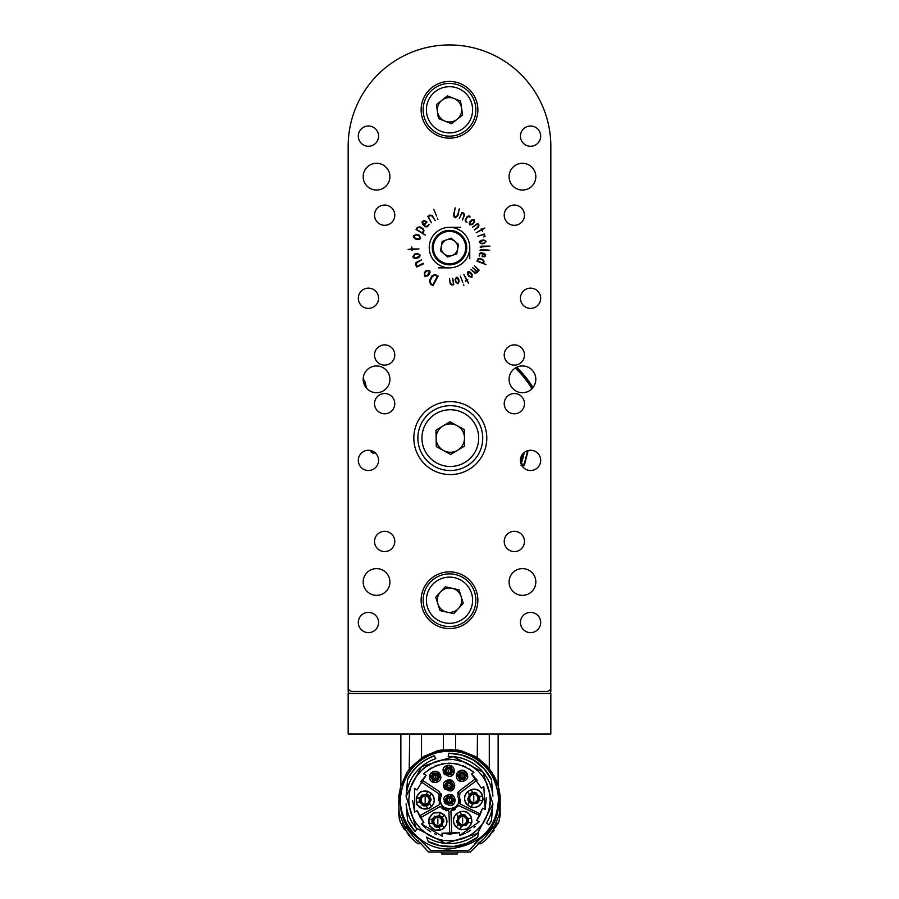 <?xml version="1.0" encoding="UTF-8"?>
<svg xmlns="http://www.w3.org/2000/svg" width="899" height="899" viewBox="0 0 899 899"><rect width="100%" height="100%" fill="white"/><g stroke="black" fill="none" stroke-linecap="round" stroke-linejoin="round"><path stroke-width="1.35" d="M550.829 184.778L550.829 691.41A2.023 2.023 0 0 1 548.806 693.444L350.194 693.444A2.023 2.023 0 0 1 348.171 691.41L348.171 148.2M532.983 387.581A97.575 97.575 0 0 0 516.633 367.286M363.646 382.862A18.238 18.238 0 0 1 363.646 382.839A8.102 8.102 0 0 1 364.803 385.738M457.13 749.957L461.187 750.744L457.13 749.957L441.87 749.957L437.813 750.744L423.665 756.452L410.618 767.555M477.257 758.115L477.47 734.382L409.708 734.382C397.976 734.382 397.976 734.382 409.708 734.382L409.225 769.308L410.113 768.173M477.47 734.382L489.292 734.382L489.292 768.679L486.528 765.454L477.515 758.25M487.55 766.589L492.483 773.23M489.292 734.382C501.035 734.382 501.035 734.382 489.292 734.382M498.102 785.726L497.585 784.063M496.967 782.332L496.372 780.804M496.27 780.557L495.9 779.691M495.484 778.759L494.63 777.006M494.259 776.286L493.832 775.522M493.652 775.196L493.967 775.758M498.136 734.382L498.125 785.816M495.697 779.231L498.361 786.636L492.158 772.702L490.832 771.432M491 771.645L492.18 772.735M497.877 789.805L498.552 793.75L499.777 793.75L499.293 790.671L499.923 795.098L498.698 795.098C499.923 813.235 493.472 828.024 479.336 839.464L474.189 844.116M498.507 788.895L499.305 790.727M498.743 789.614L498.473 788.715M421.53 734.382L421.53 758.228L409.225 769.308L406.854 772.702L400.639 786.636L406.854 772.702L410.899 767.229M409.214 769.353L408.843 770.331M400.639 786.636L399.235 793.75L400.639 786.636M424.822 844.116L430.666 850.476L468.334 850.476L469.896 849.566L468.334 850.476L430.666 850.476L419.664 839.464C405.539 828.024 399.077 813.235 400.302 795.098L399.077 795.098L399.235 793.75L400.46 793.75L401.123 789.805M406.134 828.507L403.999 824.956L414.945 838.733M415.9 839.565L420.226 843.015L416.664 840.127L418.17 840.823M420.226 843.015L428.598 851.96L470.413 851.96L482.336 840.127L478.774 843.015M458.119 852.6L457.198 852.623L457.198 854.05L441.802 854.05L441.802 852.623L440.892 852.6M484.055 838.733L495.001 824.956L492.866 828.507M483.729 841.689L482.358 842.768M477.965 843.734L481.077 843.734L487.033 838.733L498.046 823.462L495.787 823.462M461.187 750.744L475.335 756.452L478.807 758.711L489.786 769.308C486.145 764.892 486.145 764.892 489.786 769.308C486.145 764.892 486.145 764.892 489.786 769.308L490.708 771.252M488.989 836.733L498.945 821.495L500.17 815.539L500.17 795.098M403.213 823.462L400.954 823.462L411.978 838.733L417.934 843.734L421.035 843.734M416.642 842.779L415.271 841.678M398.841 795.098L398.999 810.864L399.752 814.73L403.999 824.956M482.336 840.127L483.111 839.565M495.001 824.956L499.26 814.73L500.159 800.391M498.046 823.462L498.484 822.551M494.001 830.474L492.843 832.081M500.125 806.729L499.698 808.785M492.158 772.702L498.361 786.636L499.293 790.671M498.507 822.495L498.945 821.495L498.507 822.495M404.528 829.766L400.493 822.495L409.933 836.643M411.989 838.756L408.157 834.632M400.954 823.462L399.156 818.641M398.841 800.054L398.841 815.539L400.055 821.495L398.841 815.539L398.841 800.391M400.493 822.495L400.055 821.495M398.886 806.729L398.999 810.864M469.896 849.566L479.336 839.464C517.273 814 495.113 748.013 449.5 750.586C403.887 748.013 381.738 814 419.664 839.464M494.697 779.984L491.596 774.095M485.224 765.847L480.504 761.509M469.244 754.699L465.738 753.328M431.689 753.913L427.845 755.587M418.507 761.509L413.787 765.847M407.416 774.095L404.303 779.984M457.198 854.05L441.802 854.05M437.813 750.744L441.87 749.957M451.028 749.395A50.659 50.659 0 0 0 449.32 749.373M461.524 755.003L448.781 753.227C467.963 753.699 482.179 762.352 491.416 779.186L491.461 779.748A46.613 46.613 0 0 0 448.736 753.429L448.196 756.486A43.568 43.568 0 0 1 492.91 796.244L491.461 779.748L484.269 768.993M488.921 824.911L486.573 822.933A43.568 43.568 0 0 0 492.91 803.83L477.504 833.418L445.702 843.442L416.125 828.046L406.101 796.244L421.496 766.656L453.298 756.632L482.875 772.027L492.91 803.83L491.416 820.888L488.921 824.911A46.613 46.613 0 0 0 491.461 820.326M435.824 758.666A43.568 43.568 0 0 0 406.101 796.244L407.584 779.186C413.394 767.915 422.26 760.127 434.172 755.801L434.273 755.98A46.613 46.613 0 0 0 407.539 779.748C413.304 768.274 422.215 760.352 434.273 755.98L435.824 758.666M406.101 803.83A43.568 43.568 0 0 0 416.979 829.024L415.001 831.384L407.539 820.326L415.001 831.384A46.613 46.613 0 0 1 407.539 820.326L406.101 803.83M440.274 845.723L428.194 841.498L426.598 837.104A43.568 43.568 0 0 0 478.493 832.564L477.684 837.16L466.581 843.408M428.194 841.498L428.295 841.779C445.567 849.712 462.007 848.274 477.627 837.463L477.684 837.16A46.613 46.613 0 0 1 428.194 841.498M461.569 755.014L473.773 760.239M473.942 760.352L484.067 768.769M449.5 840.767C438.105 839.835 446.781 841.071 436.363 838.598L430.767 836.205C426.519 833.294 431.88 838.205 420.698 828.844L415.405 822.327L411.821 815.505L409.641 808.426L408.764 800.043L409.45 792.626C410.371 787.861 411.663 784.097 413.338 781.298L415.405 777.747C421.159 770.589 424.519 767.061 425.485 767.139L434.026 762.352L441.847 760.026L453.22 759.475L464.03 761.981L470.042 764.858L478.302 771.23C486.921 780.894 487.022 783.906 489.359 791.659L489.55 792.626C490.337 800.728 490.438 805.054 489.854 805.605L488.056 813.179L484.145 821.461C483.01 823.619 480.021 827.024 475.189 831.654L471.795 834.126C467.39 836.902 463.715 838.587 460.76 839.183C453.051 840.565 464.997 839.351 449.5 840.767L444.747 840.498M466.525 843.431L453.77 846.453M453.568 846.476L440.566 845.779M408.764 800.043L409.45 807.448M410.371 811.336L411.63 815.022M413.304 818.719L415.405 822.327M416.821 824.349L420.698 828.833M425.193 832.721L427.216 834.126M430.823 836.239L434.509 837.913M438.206 839.172L442.083 840.093M451.995 840.7L456.917 840.093M460.805 839.172L464.491 837.913M468.188 836.227L471.795 834.126M473.807 832.721L478.302 828.844M482.19 824.349L483.595 822.327M485.696 818.719L489.146 809.381L490.236 800.043M489.899 794.783L489.55 792.626M488.64 788.738L487.37 785.041M485.696 781.355L483.595 777.747M482.19 775.725L478.302 771.23M473.807 767.353L471.795 765.948M468.188 763.835L464.491 762.161M460.805 760.902L456.917 759.981M454.748 759.644L449.5 759.307M444.252 759.644L442.094 759.981M438.206 760.902L434.509 762.161M430.812 763.847L427.205 765.948M425.193 767.353L420.698 771.23M416.821 775.725L415.405 777.747M413.304 781.355L411.63 785.041M410.371 788.738L409.45 792.626M423.867 822.45L417.147 810.651L414.641 812.078L414.506 788.389L416.99 789.94L426.092 775.32L423.609 773.769C440.016 760.363 456.771 759.902 473.897 772.376L471.503 774.05L481.403 788.153L483.797 786.468L485.168 809.415L482.561 808.179L476.751 820.45L479.358 821.686L459.558 835.519L459.445 832.598L442.038 833.249L442.139 836.182L421.361 823.877L423.867 822.45L420.429 817.753L440.353 806.414L448.904 811.168L449.77 834.081L459.445 832.598M417.147 810.651L420.181 817.348M421.361 823.877L425.677 828.193M427.092 829.327L430.711 831.777M434.61 833.778L436.285 834.474M442.038 833.249L449.77 834.081M451.107 834.047L451.792 834.002L450.927 810.887L458.917 805.616L479.83 815.517L482.561 808.179M459.558 835.519L465.277 833.373M466.896 832.564L470.627 830.271M474.065 827.552L475.38 826.316M476.751 820.45L479.83 815.517M480.493 814.123L459.962 803.875L459.591 795.3L460.209 792.828L477.099 780.096L471.503 774.05M485.168 809.415L486.314 797.829M473.897 772.376L468.682 768.533M465.749 766.926L462.536 765.532M459.063 764.42L455.692 763.678M453.59 763.386L448.477 763.172M443.387 763.667L441.308 764.071M437.97 765.004L434.577 766.308M431.441 767.881L428.609 769.645M426.092 775.32L420.698 781.883M412.63 800.683L414.641 812.078M438.364 800.279L439.173 795.862L439.353 804.65L419.428 816M439.128 794.244L438.42 793.424L439.173 795.862M434.307 800.043L433.745 803.189C431.902 806.167 430.306 807.886 428.969 808.336L422.642 808.797L417.563 805.043C416.136 805.886 416.091 794.817 416.709 796.683C420.193 792.21 421.822 790.524 421.609 791.648L427.879 791.322L432.812 795.031L434.307 800.043M446.96 821.371L446.398 824.529C444.556 827.507 442.96 829.226 441.623 829.665L435.296 830.137L430.216 826.383C428.789 827.215 428.744 816.157 429.362 818.023C432.846 813.539 434.475 811.864 434.262 812.988L440.532 812.662L445.454 816.371L446.96 821.371M446.443 810.752L445.735 810.527M444.084 809.774L442.578 808.774M442.005 808.28L440.353 806.414M475.863 778.489L458.984 791.21L457.76 796.166C464.659 812.067 435.026 812.876 441.049 796.626L439.544 791.738L422.002 779.972M420.856 781.647L438.42 793.424M455.523 809.179L453.973 810.033M453.298 810.302L450.927 810.887M453.512 820.506C452.984 819.045 453.871 816.899 456.175 814.056L459.951 811.797C463.996 810.696 467.031 811.449 469.076 814.056C470.649 815.056 471.537 817.213 471.75 820.506C472.278 821.978 471.379 824.125 469.076 826.956C468.076 828.53 465.929 829.417 462.625 829.631C461.165 830.159 459.018 829.271 456.175 826.956C454.613 825.934 453.725 823.81 453.512 820.607M464.637 798.346C464.109 796.874 465.008 794.727 467.311 791.895L471.076 789.625C475.122 788.524 478.167 789.277 480.212 791.895C481.785 792.896 482.673 795.042 482.875 798.346C483.404 799.807 482.516 801.953 480.212 804.785C479.212 806.358 477.066 807.246 473.762 807.459C472.301 807.987 470.143 807.1 467.311 804.785C465.749 803.762 464.862 801.638 464.637 798.436M459.411 794.244L459.591 795.3M460.636 799.548L459.962 803.875M441.162 793.918L441.342 794.907M441.33 795.323L440.476 798.717M440.634 802.144L440.971 803.268M441.151 803.695L442.061 805.313M442.746 806.167L443.555 806.942M444.387 807.594L445.039 807.987M446.376 808.606L447.432 808.92M448.107 809.055L449.747 809.156M451.388 808.965L452.051 808.797M453.096 808.415L454.119 807.898M455.018 807.302L455.827 806.617M456.58 805.785L457.063 805.133M458.479 801.661L458.614 800.503M458.625 800.222L458.602 799.526M458.591 799.335L458.445 798.222M457.49 793.469L457.849 792.536M458.074 792.176L458.984 791.21M455.175 800.043C453.242 814.606 434.015 795.772 450.714 794.491C452.972 794.817 454.456 796.66 455.175 800.043M454.77 785.445C452.838 800.009 433.61 781.175 450.309 779.905C452.568 780.22 454.051 782.074 454.77 785.445M454.366 770.859C453.051 784.04 434.869 769.6 447.466 765.319C451.534 764.892 453.826 766.735 454.366 770.859M467.705 775.927C468.413 781.377 458.726 783.849 456.861 778.276C454.478 772.713 461.389 767.195 466.221 772.095L467.705 775.927M440.87 776.972C441.578 782.433 431.902 784.894 430.037 779.332C427.643 773.769 434.565 768.24 439.386 773.151L440.87 776.972M416.293 802.065L416.293 798.009C418.226 792.435 422.081 790.21 427.879 791.322L431.385 793.345C435.24 797.806 435.24 802.268 431.385 806.729L427.879 808.752C422.081 809.864 418.226 807.639 416.293 802.065L420.316 802.065M440.521 812.662L444.039 814.685C447.893 819.146 447.893 823.608 444.039 828.058L440.521 830.092C434.734 831.204 430.879 828.968 428.947 823.405L428.947 819.349C430.879 813.775 434.734 811.55 440.521 812.662L438.51 816.146M459.94 829.226L456.422 827.192C452.568 822.742 452.568 818.281 456.422 813.82L459.94 811.797C465.727 810.684 469.593 812.91 471.514 818.483L471.514 822.54C469.593 828.103 465.727 830.339 459.94 829.226L461.951 825.731M482.651 796.312L482.651 800.368C480.718 805.942 476.863 808.167 471.076 807.055L467.559 805.032C463.704 800.571 463.704 796.109 467.559 791.659L471.076 789.625C476.863 788.513 480.718 790.749 482.651 796.312L478.628 796.312M454.905 801.751L453.692 803.863L445.308 803.863L444.095 801.751L448.286 794.491L450.714 794.491L454.905 801.751L452.523 800.38M454.501 787.164L453.287 789.266L444.904 789.266L443.69 787.164L447.882 779.905L450.309 779.905L454.501 787.164L452.118 785.782M454.096 772.578L452.882 774.68L444.499 774.68L443.286 772.578L447.477 765.307L449.905 765.307L454.096 772.578L451.714 771.196M456.613 774.208L457.838 772.095L466.221 772.095L467.435 774.208L463.243 781.467L460.805 781.467L456.613 774.208L459.007 775.579M436.408 782.523L433.981 782.523L429.789 775.253L431.003 773.151L439.386 773.151L440.6 775.253L436.408 782.523L436.408 779.759M423.586 805.909L424.227 806.043M419.305 800.043L419.664 798.009A5.877 5.877 0 0 0 419.664 802.065L419.305 800.177M426.182 794.244L429.7 796.278A5.877 5.877 0 0 0 426.182 794.244M427.351 805.504L426.182 805.83A5.877 5.877 0 0 0 429.7 803.807L429.419 804.111M429.34 804.189L427.531 805.425M427.879 808.752L426.295 806.01L419.451 802.065M422.148 805.302L426.295 806.01L425.856 805.268M429.374 803.234L431.385 806.729M431.385 793.345L429.801 796.087L429.801 803.987M431.262 800.043L429.801 796.087L429.374 796.84M425.856 794.817L427.879 791.322M416.293 798.009L419.451 798.009L426.295 794.064M422.148 794.772L419.451 798.009L420.316 798.009M436.24 827.237L436.88 827.383M443.713 819.821L443.51 819.203M431.958 821.371L432.318 819.349A5.877 5.877 0 0 0 432.318 823.405L431.958 821.517M438.836 815.584L442.353 817.607A5.877 5.877 0 0 0 438.836 815.584M440.004 826.844L438.836 827.17A5.877 5.877 0 0 0 442.353 825.136L442.072 825.439M441.993 825.529L440.184 826.765M428.947 819.349L432.104 819.349L438.948 815.393M434.801 816.112L432.104 819.349L432.97 819.349M432.97 823.405L428.947 823.405M440.521 830.092L438.948 827.35L432.104 823.405M434.79 826.642L438.948 827.35L438.51 826.597M442.027 824.574L444.039 828.058M444.039 814.685L442.454 817.427L442.454 825.327M443.915 821.371L442.454 817.427L442.027 818.18M456.748 822.057L456.95 822.675M464.221 814.64L463.592 814.505M458.468 824.664L458.119 824.271A5.877 5.877 0 0 0 461.625 826.305L460.49 825.979M460.468 825.979L458.557 824.754M460.468 815.045L461.625 814.719A5.877 5.877 0 0 0 458.119 816.741L460.277 815.123M468.503 820.506L468.143 822.54A5.877 5.877 0 0 0 468.143 818.483L468.503 820.36M471.514 822.54L468.357 822.54L461.513 826.484M465.671 825.776L468.357 822.54L467.491 822.54M467.491 818.483L471.514 818.483M459.94 811.797L461.513 814.528L468.357 818.483M465.671 815.247L461.513 814.528L461.951 815.281M458.445 817.315L456.422 813.82M456.422 827.192L458.007 824.462L458.007 816.562M456.546 820.506L458.007 824.462L458.445 823.709M475.357 792.469L474.717 792.334M471.076 789.625L472.649 792.367L479.493 796.312M467.885 799.896L468.087 800.515M469.604 802.492L469.244 802.11A5.877 5.877 0 0 0 472.762 804.133L471.627 803.818M471.593 803.807L469.694 802.582M471.593 792.873L472.762 792.547A5.877 5.877 0 0 0 469.244 794.581L469.525 794.266M469.604 794.188L471.413 792.952M479.639 798.346L479.279 800.368A5.877 5.877 0 0 0 479.279 796.312L479.639 798.2M476.807 793.075L472.649 792.367L473.088 793.12M469.57 795.143L467.559 791.659M467.559 805.032L469.143 802.29L469.143 794.39M467.682 798.346L469.143 802.29L469.57 801.537M473.088 803.571L471.076 807.055M482.651 800.368L479.493 800.368L472.649 804.313M476.796 803.605L479.493 800.368L478.628 800.368M449.5 796.39L450.714 796.593A3.652 3.652 0 0 0 449.5 796.39L448.286 796.593A3.652 3.652 0 0 1 449.5 796.39M452.085 802.616L451.871 802.807A3.652 3.652 0 0 0 453.085 800.706L452.905 801.357M452.894 801.38L452.175 802.526M446.106 801.38L445.915 800.706A3.652 3.652 0 0 0 447.129 802.807L447.017 802.706M446.927 802.616L446.162 801.503M450.714 794.491L450.714 796.166L453.456 800.919M452.231 797.031L450.714 796.166L450.714 797.256M448.286 797.256L448.286 794.491M444.095 801.751L445.544 800.919L448.286 796.166M445.544 799.177L445.544 800.919L446.477 800.38M447.702 802.481L445.308 803.863M453.692 803.863L452.242 803.021L446.758 803.021M450.736 803.897L452.242 803.021L451.309 802.481M449.095 781.804L450.309 782.006A3.652 3.652 0 0 0 449.095 781.804L447.882 782.006A3.652 3.652 0 0 1 449.095 781.804M451.68 788.03L451.467 788.221A3.652 3.652 0 0 0 452.68 786.108L452.5 786.76M452.489 786.794L451.77 787.929M445.702 786.794L445.511 786.108A3.652 3.652 0 0 0 446.724 788.221L446.612 788.12M446.522 788.03L445.758 786.917M450.309 779.905L450.309 781.579L453.051 786.322M451.826 782.445L450.309 781.579L450.309 782.658M447.882 782.658L447.882 779.905M443.69 787.164L445.14 786.322L447.882 781.579M445.14 784.591L445.14 786.322L446.073 785.782M447.297 787.895L444.904 789.266M453.287 789.266L451.837 788.434L446.353 788.434M450.332 789.311L451.837 788.434L450.905 787.895M448.691 767.207L449.905 767.42A3.652 3.652 0 0 0 448.691 767.207L447.477 767.42A3.652 3.652 0 0 1 448.691 767.207M451.276 773.432L451.062 773.623A3.652 3.652 0 0 0 452.276 771.522L451.365 773.342M445.297 772.196L445.106 771.522A3.652 3.652 0 0 0 446.32 773.623L446.207 773.522M446.118 773.432L445.353 772.32M449.905 765.307L449.905 766.993L452.647 771.735M451.41 767.858L449.905 766.993L449.905 768.072M447.477 768.072L447.477 765.307M443.286 772.578L444.735 771.735L447.477 766.993M444.735 769.994L444.735 771.735L445.668 771.196M446.882 773.297L444.499 774.68M452.882 774.68L451.433 773.837L445.949 773.837M449.927 774.713L451.433 773.837L450.5 773.297M465.412 774.578L465.615 775.253A3.652 3.652 0 0 0 464.401 773.151L464.513 773.252M464.603 773.342L465.367 774.455M462.03 779.568L460.805 779.366A3.652 3.652 0 0 0 463.243 779.366L462.187 779.568M459.445 773.342L459.659 773.151A3.652 3.652 0 0 0 458.445 775.253L458.625 774.612M458.636 774.578L459.355 773.432M460.805 781.467L460.805 779.793L458.074 775.039M459.299 778.927L460.805 779.793L460.805 778.703M463.243 778.703L463.243 781.467M467.435 774.208L465.985 775.039L463.243 779.793M465.985 776.781L465.985 775.039L465.041 775.579M463.828 773.477L466.221 772.095M457.838 772.095L459.288 772.938L464.772 772.938M460.794 772.061L459.288 772.938L460.221 773.477M438.588 775.635L438.779 776.309A3.652 3.652 0 0 0 437.566 774.208L437.678 774.309M437.779 774.399L438.532 775.5M435.195 780.624L433.981 780.411A3.652 3.652 0 0 0 436.408 780.411L435.352 780.624M432.61 774.399L432.824 774.208A3.652 3.652 0 0 0 431.61 776.309L431.79 775.657M431.801 775.635L432.52 774.489M440.6 775.253L439.15 776.095L436.408 780.838M439.162 777.837L439.15 776.095L438.218 776.635M437.004 774.533L439.386 773.151M431.003 773.151L432.453 773.994L437.937 773.994M433.959 773.118L432.453 773.994L433.385 774.533M432.172 776.635L429.789 775.253M433.981 782.523L433.981 780.838L431.239 776.095M432.475 779.972L433.981 780.838L433.981 779.759M435.206 825.934L437.835 826.642A5.27 5.27 0 0 1 432.565 821.371A5.27 5.27 0 0 1 437.835 816.101A5.27 5.27 0 0 1 443.106 821.371A5.27 5.27 0 0 1 437.835 826.642M425.182 795.986A4.057 4.057 0 0 1 428.688 802.065A4.057 4.057 0 0 1 421.676 802.065A4.057 4.057 0 0 1 425.182 795.986M425.182 805.302A5.27 5.27 0 0 1 419.912 800.043A5.27 5.27 0 0 1 425.182 794.772A5.27 5.27 0 0 1 430.452 800.043A5.27 5.27 0 0 1 425.182 805.302M437.835 817.326A4.057 4.057 0 0 1 441.342 823.405A4.057 4.057 0 0 1 434.329 823.405A4.057 4.057 0 0 1 437.835 817.326M462.625 816.461A4.057 4.057 0 0 1 466.143 822.54A4.057 4.057 0 0 1 459.119 822.54A4.057 4.057 0 0 1 462.625 816.461M462.625 825.776A5.27 5.27 0 0 1 457.355 820.506A5.27 5.27 0 0 1 462.625 815.236A5.27 5.27 0 0 1 467.896 820.506A5.27 5.27 0 0 1 462.625 825.776M473.762 794.289A4.057 4.057 0 0 1 477.268 800.368A4.057 4.057 0 0 1 470.256 800.368A4.057 4.057 0 0 1 473.762 794.289M473.762 803.605A5.27 5.27 0 0 1 468.491 798.346A5.27 5.27 0 0 1 473.762 793.075A5.27 5.27 0 0 1 479.032 798.346A5.27 5.27 0 0 1 473.762 803.605M449.5 796.997A3.045 3.045 0 0 1 452.13 801.56A3.045 3.045 0 0 1 446.87 801.56A3.045 3.045 0 0 1 449.5 796.997M451.118 785.445A2.023 2.023 0 0 0 449.095 783.422A2.023 2.023 0 0 1 450.849 786.456A2.023 2.023 0 0 1 447.342 786.456A2.023 2.023 0 0 1 449.095 783.422A2.023 2.023 0 0 1 450.849 786.456A2.023 2.023 0 0 1 447.342 786.456A2.023 2.023 0 0 1 449.095 783.422A2.023 2.023 0 0 1 451.118 785.445A2.023 2.023 0 0 1 449.095 787.468M449.095 782.411A3.045 3.045 0 0 1 451.725 786.962A3.045 3.045 0 0 1 446.466 786.962A3.045 3.045 0 0 1 449.095 782.411M450.714 770.859A2.023 2.023 0 0 0 448.691 768.825A2.023 2.023 0 0 1 450.444 771.87A2.023 2.023 0 0 1 446.938 771.87A2.023 2.023 0 0 1 448.691 768.825A2.023 2.023 0 0 1 450.444 771.87A2.023 2.023 0 0 1 446.938 771.87A2.023 2.023 0 0 1 448.691 768.825A2.023 2.023 0 0 1 450.714 770.859A2.023 2.023 0 0 1 448.691 772.882M448.691 767.813A3.045 3.045 0 0 1 451.32 772.376A3.045 3.045 0 0 1 446.061 772.376A3.045 3.045 0 0 1 448.691 767.813M464.053 775.927A2.023 2.023 0 0 0 462.03 773.893A2.023 2.023 0 0 1 463.783 776.938A2.023 2.023 0 0 1 460.266 776.938A2.023 2.023 0 0 1 462.03 773.893A2.023 2.023 0 0 1 464.053 775.927A2.023 2.023 0 0 1 462.03 777.95M462.03 772.882A3.045 3.045 0 0 1 464.659 777.444A3.045 3.045 0 0 1 459.389 777.444A3.045 3.045 0 0 1 462.03 772.882M437.217 776.972A2.023 2.023 0 0 0 435.195 774.949A2.023 2.023 0 0 1 436.948 777.983A2.023 2.023 0 0 1 433.442 777.983A2.023 2.023 0 0 1 435.195 774.949A2.023 2.023 0 0 1 436.948 777.983A2.023 2.023 0 0 1 433.442 777.983A2.023 2.023 0 0 1 435.195 774.949A2.023 2.023 0 0 1 437.217 776.972A2.023 2.023 0 0 1 435.195 779.006M435.195 773.938A3.045 3.045 0 0 1 437.824 778.5A3.045 3.045 0 0 1 432.565 778.5A3.045 3.045 0 0 1 435.195 773.938M462.03 773.488A2.427 2.427 0 0 1 464.457 775.927A2.427 2.427 0 0 1 462.03 778.354A2.427 2.427 0 0 1 459.591 775.927A2.427 2.427 0 0 1 462.03 773.488M425.182 804.088A4.057 4.057 0 0 1 421.676 798.009A4.057 4.057 0 0 1 428.688 798.009A4.057 4.057 0 0 1 425.182 804.088A4.057 4.057 0 0 1 421.676 798.009A4.057 4.057 0 0 1 428.688 798.009A4.057 4.057 0 0 1 425.182 804.088M425.182 802.537L425.182 797.537L425.182 802.537M437.835 825.428A4.057 4.057 0 0 1 434.329 819.349A4.057 4.057 0 0 1 441.342 819.349A4.057 4.057 0 0 1 437.835 825.428A4.057 4.057 0 0 1 434.329 819.349A4.057 4.057 0 0 1 441.342 819.349A4.057 4.057 0 0 1 437.835 825.428M437.835 823.877L437.835 818.865L437.835 823.877M462.625 824.563A4.057 4.057 0 0 1 459.119 818.483A4.057 4.057 0 0 1 466.143 818.483A4.057 4.057 0 0 1 462.625 824.563A4.057 4.057 0 0 1 459.119 818.483A4.057 4.057 0 0 1 466.143 818.483A4.057 4.057 0 0 1 462.625 824.563M462.625 823.012L462.625 818L462.625 823.012M473.762 802.391A4.057 4.057 0 0 1 470.256 796.312A4.057 4.057 0 0 1 477.268 796.312A4.057 4.057 0 0 1 473.762 802.391A4.057 4.057 0 0 1 470.256 796.312A4.057 4.057 0 0 1 477.268 796.312A4.057 4.057 0 0 1 473.762 802.391M473.762 800.84L473.762 795.84L473.762 800.84M451.939 800.043A2.427 2.427 0 0 1 449.5 802.47A2.427 2.427 0 0 1 447.073 800.043A2.427 2.427 0 0 1 449.5 797.604A2.427 2.427 0 0 1 451.939 800.043A2.427 2.427 0 0 1 449.5 802.47A2.427 2.427 0 0 1 447.073 800.043A2.427 2.427 0 0 1 449.5 797.604A2.427 2.427 0 0 1 451.939 800.043M449.5 798.009A2.023 2.023 0 0 1 451.253 801.054A2.023 2.023 0 0 1 447.747 801.054A2.023 2.023 0 0 1 449.5 798.009A2.023 2.023 0 0 1 451.253 801.054A2.023 2.023 0 0 1 447.747 801.054A2.023 2.023 0 0 1 449.5 798.009A2.023 2.023 0 0 1 451.534 800.043M451.534 785.445A2.427 2.427 0 0 1 449.095 787.884A2.427 2.427 0 0 1 446.668 785.445A2.427 2.427 0 0 1 449.095 783.018A2.427 2.427 0 0 1 451.534 785.445A2.427 2.427 0 0 1 449.095 787.884A2.427 2.427 0 0 1 446.668 785.445A2.427 2.427 0 0 1 449.095 783.018A2.427 2.427 0 0 1 451.534 785.445M451.118 770.859A2.427 2.427 0 0 1 448.691 773.286A2.427 2.427 0 0 1 446.264 770.859A2.427 2.427 0 0 1 448.691 768.42A2.427 2.427 0 0 1 451.118 770.859A2.427 2.427 0 0 1 448.691 773.286A2.427 2.427 0 0 1 446.264 770.859A2.427 2.427 0 0 1 448.691 768.42A2.427 2.427 0 0 1 451.118 770.859M437.622 776.972A2.427 2.427 0 0 1 435.195 779.411A2.427 2.427 0 0 1 432.767 776.972A2.427 2.427 0 0 1 435.195 774.545A2.427 2.427 0 0 1 437.622 776.972A2.427 2.427 0 0 1 435.195 779.411A2.427 2.427 0 0 1 432.767 776.972A2.427 2.427 0 0 1 435.195 774.545A2.427 2.427 0 0 1 437.622 776.972M449.5 800.447L449.5 799.627L449.5 800.447M449.095 785.85L449.095 785.041L449.095 785.85M448.691 771.263L448.691 770.454L448.691 771.263M462.03 776.331L462.03 775.511L462.03 776.331M435.195 777.377L435.195 776.567L435.195 777.377M455.579 749.744L455.579 734.382M443.421 749.744L443.421 734.382M528.163 450.545L524.342 465.311L524.319 463.817L521.285 464.48M375.456 452.444L373.231 451.781L372.939 453.22L371.062 451.894L370.838 450.545M375.175 452.826L372.939 453.22M524.342 465.311L522.274 466.278L522.229 464.817M524.319 463.817L527.612 450.702M521.892 464.693L521.094 465.446M373.231 451.781L371.354 450.444L371.062 451.894M363.511 382.356A18.238 18.238 0 0 0 363.623 382.513L364.882 381.704A16.733 16.733 0 0 1 363.207 378.288M364.96 386.019L363.747 382.727M365.354 386.66L363.859 382.367L364.882 381.704M366.522 388.177L365.106 382.053M521.083 463.974A76.112 76.112 0 0 0 524.252 452.467M522.465 454.298A74.741 74.741 0 0 1 520.487 461.479M550.829 733.977L348.171 733.977L348.171 693.444L550.829 693.444L550.829 733.977M550.829 221.188L550.829 146.279A101.329 101.329 0 0 0 449.5 44.95A101.329 101.329 0 0 0 348.171 146.279L348.171 682.903M348.171 655.337L348.171 619.063M348.171 587.957L348.171 565.774M348.171 537.4L348.171 517.139M348.171 496.866L348.171 334.743M348.171 309.818L348.171 257.732M348.171 237.471L348.171 176.271M469.907 216.356L470.02 217.131L468.952 216.513L467.368 217.108L465.817 219.592L465.806 220.974L467.031 222.154L465.637 221.761L465.165 220.053L466.963 216.85L468.84 215.85L469.907 216.356M477.706 223.39L478.886 224.919L478.695 226.795L474.369 229.987L477.942 226.874L478.29 225.256L477.358 224.065L472.492 227.2L477.706 223.39M455.141 207.804L454.029 214.883L455.377 217.255L457.569 215.4L459.265 208.849L457.951 215.603L455.299 217.794L453.984 216.805L453.68 214.479L455.141 207.804M433.037 285.579L430.7 284.376L429.351 281.072L431.655 276.173L434.846 274.375L438.161 276.117L433.037 285.579M416.046 229.515L417.361 227.38L420.159 226.896L423.013 228.649L424.002 230.773L422.699 233.212L425.452 235.156L416.046 229.515M437.408 218.142L437.925 219.356L437.408 218.142M408.135 249.45L411.585 248.967L411.764 246.967L412.192 248.956L418.979 248.956L412.214 249.551L412 250.619L411.607 249.574L408.135 249.45M416.765 267.048L415.596 264.778L416.08 262.486L421.62 259.811L416.911 262.665L416.248 264.587L417.181 266.362L423.137 263.25L423.44 263.857L416.765 267.048M463.862 285.298L463.423 284.286L463.862 285.298M457.928 283.848L455.636 281.96L455.108 279.735L456.355 277.229L457.737 277.589L458.737 279.387L459.187 281.308L457.928 283.848M479.167 270.127L476.773 272.858L474.852 273.06L470.818 269.363L474.616 272.296L476.459 272.161L476.886 271.667L472.424 267.52L477.245 271.262L478.414 269.902L474.357 265.666L479.167 270.127M485.988 264.643L477.032 261.16L477.684 259.058L479.83 258.395L482.785 259.609L484.067 261.328L483.347 263.362L485.988 264.643M489.674 250.225L480.01 250.293L481.167 249.394L489.674 250.225M486.089 241.314L484.1 243.46L481.864 243.843L479.47 242.472L479.909 241.134L481.74 240.247L483.662 239.921L486.089 241.314M433.734 209.298L436.678 216.131L433.734 209.298M504.215 215.176A10.136 10.136 0 0 0 519.42 223.952A10.136 10.136 0 0 0 519.42 206.399A10.136 10.136 0 0 0 504.215 215.176M374.523 215.176A10.136 10.136 0 0 0 389.716 223.952A10.136 10.136 0 0 0 389.716 206.399A10.136 10.136 0 0 0 374.523 215.176M504.215 403.651A10.136 10.136 0 0 0 519.42 412.427A10.136 10.136 0 0 0 519.42 394.875A10.136 10.136 0 0 0 504.215 403.651M374.523 403.651A10.136 10.136 0 0 0 389.716 412.427A10.136 10.136 0 0 0 389.716 394.875A10.136 10.136 0 0 0 374.523 403.651M504.215 355.015A10.136 10.136 0 0 0 519.42 363.78A10.136 10.136 0 0 0 519.42 346.239A10.136 10.136 0 0 0 504.215 355.015M374.523 355.015A10.136 10.136 0 0 0 389.716 363.78A10.136 10.136 0 0 0 389.716 346.239A10.136 10.136 0 0 0 374.523 355.015M389.919 581.979A13.373 13.373 0 0 1 369.86 593.565A13.373 13.373 0 0 1 369.86 570.404A13.373 13.373 0 0 1 389.919 581.979M535.826 581.979A13.373 13.373 0 0 1 515.768 593.565A13.373 13.373 0 0 1 515.768 570.404A13.373 13.373 0 0 1 535.826 581.979M389.919 379.333A13.373 13.373 0 0 1 369.86 390.908A13.373 13.373 0 0 1 369.86 367.747A13.373 13.373 0 0 1 389.919 379.333M535.826 379.333A13.373 13.373 0 0 1 515.768 390.908A13.373 13.373 0 0 1 515.768 367.747A13.373 13.373 0 0 1 535.826 379.333M389.919 176.676A13.373 13.373 0 0 1 369.86 188.262A13.373 13.373 0 0 1 369.86 165.09A13.373 13.373 0 0 1 389.919 176.676M535.826 176.676A13.373 13.373 0 0 1 515.768 188.262A13.373 13.373 0 0 1 515.768 165.09A13.373 13.373 0 0 1 535.826 176.676M504.215 541.456A10.136 10.136 0 0 0 519.42 550.222A10.136 10.136 0 0 0 519.42 532.68A10.136 10.136 0 0 0 504.215 541.456M374.523 541.456A10.136 10.136 0 0 0 389.716 550.222A10.136 10.136 0 0 0 389.716 532.68A10.136 10.136 0 0 0 374.523 541.456M358.308 136.142A10.136 10.136 0 0 0 373.501 144.919A10.136 10.136 0 0 0 373.501 127.366A10.136 10.136 0 0 0 358.308 136.142M358.308 298.266A10.136 10.136 0 0 0 373.501 307.042A10.136 10.136 0 0 0 373.501 289.489A10.136 10.136 0 0 0 358.308 298.266M358.308 460.389A10.136 10.136 0 0 0 373.501 469.166A10.136 10.136 0 0 0 373.501 451.613A10.136 10.136 0 0 0 358.308 460.389M358.308 622.513A10.136 10.136 0 0 0 373.501 631.289A10.136 10.136 0 0 0 373.501 613.736A10.136 10.136 0 0 0 358.308 622.513M520.431 136.142A10.136 10.136 0 0 0 535.624 144.919A10.136 10.136 0 0 0 535.624 127.366A10.136 10.136 0 0 0 520.431 136.142M520.431 298.266A10.136 10.136 0 0 0 535.624 307.042A10.136 10.136 0 0 0 535.624 289.489A10.136 10.136 0 0 0 520.431 298.266M520.431 460.389A10.136 10.136 0 0 0 535.624 469.166A10.136 10.136 0 0 0 535.624 451.613A10.136 10.136 0 0 0 520.431 460.389M520.431 622.513A10.136 10.136 0 0 0 535.624 631.289A10.136 10.136 0 0 0 535.624 613.736A10.136 10.136 0 0 0 520.431 622.513M429.239 247.607A20.261 20.261 0 0 0 459.636 265.149A20.261 20.261 0 0 0 459.636 230.054A20.261 20.261 0 0 0 429.239 247.607M413.832 438.094A36.477 36.477 0 0 0 468.548 469.694A36.477 36.477 0 0 0 468.548 406.505A36.477 36.477 0 0 0 413.832 438.094M421.125 109.802A28.375 28.375 0 0 0 463.682 134.367A28.375 28.375 0 0 0 463.682 85.225A28.375 28.375 0 0 0 421.125 109.802M550.829 687.364A4.057 4.057 0 0 1 546.772 691.41L352.228 691.41A4.057 4.057 0 0 1 348.171 687.364M421.125 600.217A28.375 28.375 0 0 0 463.682 624.794A28.375 28.375 0 0 0 463.682 575.652A28.375 28.375 0 0 0 421.125 600.217M484.269 233.976L485.089 236.325L483.786 236.965L484.471 236.268L483.808 234.369L477.785 236.268L484.269 233.976M489.977 246.101L480.133 247.169L481.212 246.157L489.977 246.101M485.011 256.698L482.1 256.698L482.606 253.507L481.246 253.203L480.145 253.54L479.189 256.069L479.448 253.642L480.943 252.776L484.112 253.406L485.752 254.777L485.011 256.698M471.953 277.274L469.053 276.521L467.682 274.712L467.851 271.891L469.289 271.633L470.941 272.846L472.132 274.42L471.953 277.274M453.737 284.68L451.86 285.005L450.287 283.949L449.433 278.611L450.5 283.376L451.837 284.466L453.433 284.174L452.781 278.252L453.737 284.68M462.76 282.466L460.355 276.128L462.76 282.466M468.503 283.207L466.851 280.634L465.289 281.173L466.57 280.095L463.85 274.476L466.974 279.881L467.761 279.746L467.255 280.421L468.503 283.207M412.843 256.856L414.776 253.956L417.203 253.338L420.069 254.99L419.754 256.743L417.833 257.991L415.731 258.519L413.383 257.833L412.843 256.856M413.416 235.796L416.664 234.347L419.103 235.156L420.665 238.134L419.44 239.482L417.293 239.572L415.001 238.819L413.349 236.931L413.416 235.796M427.789 216.367L429.891 215.086L432.149 215.434L435.262 220.705L432.104 216.097L430.082 215.58L428.295 216.681L431.43 222.761L427.789 216.367M424.103 220.334L426.935 222.019L424.261 225.042L425.339 226.121L426.643 226.402L429.306 224.357L427.34 226.773L425.272 226.829L422.642 224.323L422.024 221.941L424.103 220.334M424.497 275.993L424.463 272.532L426.115 270.655L429.385 270.385L430.115 272.004L429.239 274.105L427.812 275.723L425.485 276.499L424.497 275.993M462.019 212.445L463.817 213.198L464.592 214.962L462.412 220.019L464.075 215.355L463.536 213.692L462.007 213.074L459.322 218.502L462.019 212.445M484.864 227.975L482.156 229.751L482.718 231.313L481.617 230.043L476.122 232.807L481.392 229.638L481.246 228.852L481.931 229.346L484.864 227.975M474.256 219.693L474.11 222.727L472.582 224.458L469.739 224.851L469.188 223.469L469.941 221.716L471.379 220.086L474.256 219.693M484.235 243.022L485.224 242.438L485.314 240.887L483.752 240.325L480.178 241.561L480.01 242.348L481.774 243.438L484.235 243.022M483.673 256.53L485.269 255.518L484.55 254.069L483.145 253.619L482.549 256.305L483.673 256.53M478.223 259.294L477.538 260.901L482.808 263.126L483.482 261.025L482.639 260.025L479.369 258.788L478.223 259.294M469.548 276.341L470.492 276.926L471.896 276.296L471.705 274.701L469.053 272.195L468.289 272.408L468.109 274.42L469.548 276.341M456.085 282.072L457.816 283.309L458.782 281.432L457.31 277.892L456.512 277.769L455.512 279.611L456.085 282.072M414.709 254.608L413.45 256.721L415.563 257.923L419.383 256.159L419.473 255.181L417.383 253.934L414.709 254.608M416.248 234.886L414.012 236.01L415.169 238.201L419.428 238.774L420.047 237.977L418.923 235.763L416.248 234.886M419.428 227.177L417.81 227.661L416.664 229.526L422.238 232.942L423.496 230.672L422.788 229.121L419.428 227.177M425.294 221.3L423.058 221.412L422.766 223.312L423.811 224.581L426.216 222.165L425.294 221.3M430.025 281.106L431.003 283.769L432.958 284.769L437.363 276.184L434.813 275.06L432.262 276.476L430.025 281.106M424.766 273.105L424.912 275.555L427.34 275.352L429.497 271.734L429.014 270.869L426.587 271.026L424.766 273.105M473.795 222.267L473.773 220.221L471.761 220.48L469.829 223.581L470.188 224.289L472.2 224.065L473.795 222.267M460.636 227.335L449.5 227.335M438.364 267.868L449.5 267.868M469.761 258.732L469.761 247.607M449.961 421.721L464.322 429.61L464.671 445.983L450.657 454.478L436.296 446.589L435.959 430.205L449.961 421.721M482.729 437.42A32.42 32.42 0 0 1 434.689 466.514A32.42 32.42 0 0 1 433.509 410.371A32.42 32.42 0 0 1 482.729 437.42A32.42 32.42 0 0 1 434.689 466.514A32.42 32.42 0 0 1 433.509 410.371A32.42 32.42 0 0 1 482.729 437.42M436.127 438.397A14.182 14.182 0 0 0 457.658 450.23A14.182 14.182 0 0 0 457.142 425.665A14.182 14.182 0 0 0 436.127 438.397M463.255 603.274L453.725 613.657L439.982 610.601L435.745 597.172L445.275 586.789L459.018 589.834L463.255 603.274M443.791 625.94A26.341 26.341 0 0 1 430.082 582.417A26.341 26.341 0 0 1 474.627 592.306A26.341 26.341 0 0 1 443.791 625.94A26.341 26.341 0 0 1 430.082 582.417A26.341 26.341 0 0 1 474.627 592.306A26.341 26.341 0 0 1 443.791 625.94M437.858 603.881A12.204 12.204 0 0 0 458.49 608.466A12.204 12.204 0 0 0 452.141 588.317A12.204 12.204 0 0 0 437.858 603.881M462.592 114.993L451.545 123.736L438.454 118.544L436.408 104.599L447.455 95.867L460.546 101.059L462.592 114.993M439.78 134.288A26.341 26.341 0 0 1 433.149 89.136A26.341 26.341 0 0 1 475.571 105.97A26.341 26.341 0 0 1 439.78 134.288A26.341 26.341 0 0 1 433.149 89.136A26.341 26.341 0 0 1 475.571 105.97A26.341 26.341 0 0 1 439.78 134.288M437.431 111.577A12.204 12.204 0 0 0 457.074 119.365A12.204 12.204 0 0 0 453.995 98.463A12.204 12.204 0 0 0 437.431 111.577M458.501 244.393L456.782 253.799L447.781 257.002L440.499 250.81L442.218 241.415L451.219 238.201L458.501 244.393M455.287 263.834A17.227 17.227 0 0 1 432.554 244.494A17.227 17.227 0 0 1 460.659 234.482A17.227 17.227 0 0 1 455.287 263.834A17.227 17.227 0 0 1 432.554 244.494A17.227 17.227 0 0 1 460.659 234.482A17.227 17.227 0 0 1 455.287 263.834M446.724 239.808A8.271 8.271 0 0 0 444.14 253.911A8.271 8.271 0 0 0 457.636 249.09A8.271 8.271 0 0 0 446.724 239.808M522.24 466.176L522.724 464.918M374.265 452.602A76.617 76.617 0 0 1 374.153 452.028M363.623 382.513L363.859 382.367A17.946 17.946 0 0 1 363.353 381.513M515.273 368.051A96.081 96.081 0 0 1 531.95 388.75M516.374 367.421A97.306 97.306 0 0 1 532.792 387.806M478.673 437.498A28.375 28.375 0 0 0 435.61 413.832A28.375 28.375 0 0 0 436.644 462.963A28.375 28.375 0 0 0 478.673 437.498M444.488 622.771A23.104 23.104 0 0 0 471.537 593.284A23.104 23.104 0 0 0 432.475 584.608A23.104 23.104 0 0 0 444.488 622.771M440.982 131.276A23.104 23.104 0 0 0 472.357 106.442A23.104 23.104 0 0 0 435.161 91.687A23.104 23.104 0 0 0 440.982 131.276M454.939 262.879A16.216 16.216 0 0 0 460.007 235.257A16.216 16.216 0 0 0 433.554 244.685A16.216 16.216 0 0 0 454.939 262.879M400.864 734.382L400.864 785.85M449.5 848.982C480.83 844.745 497.136 828.103 498.428 799.054C498.046 786.794 493.765 776.107 485.584 766.971C471.717 752.969 455.209 748.294 436.06 752.98C419.889 758.071 408.899 768.578 403.089 784.512C391.706 814.618 417.338 850.218 449.5 848.982"/></g></svg>
